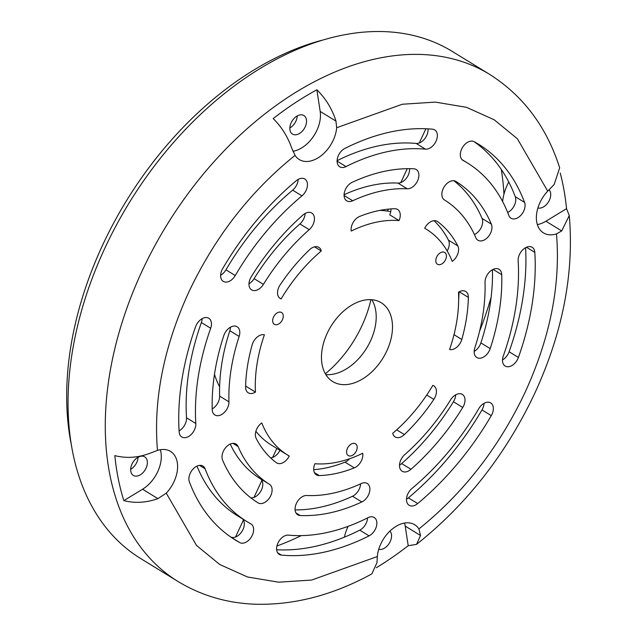<?xml version="1.0" encoding="UTF-8"?>
<svg xmlns="http://www.w3.org/2000/svg" width="636" height="636" viewBox="0 0 636 636"><rect width="100%" height="100%" fill="white"/><g stroke="black" fill="none" stroke-linecap="round" stroke-linejoin="round"><path stroke-width="0.95" d="M177.961 581.447C201.127 595.503 226.734 603.087 254.79 604.2C293.776 605.345 332.803 595.24 371.861 573.887L376.997 562.574L377.315 556.556L311.664 580.056L278.616 582.186L247.476 576.979L219.722 564.498L196.548 545.481L166.25 493.162A29.033 19.128 121.6 0 0 170.504 451.401A29.033 19.128 121.6 0 0 157.482 450.407C153.204 399.829 163.706 346.922 188.987 291.693C215.103 236.711 250.457 191.269 295.064 155.367L291.534 147.631C287.567 136.406 281.454 126.715 273.178 118.574A295.923 194.926 -58.4 0 1 316.863 89.763C325.831 98.604 332.207 109.058 335.975 121.118L336.651 127.741L402.302 104.24L435.342 102.11L466.482 107.317L494.236 119.799L517.418 138.815L547.715 191.134L554.171 184.496L559.672 167.825C546.634 126.874 523.229 95.694 489.466 74.269A297.6 196.023 121.6 0 0 142.385 270.395A297.6 196.023 121.6 0 0 177.961 581.447L140.731 558.575A297.6 196.023 121.6 0 1 105.155 247.523A297.6 196.023 121.6 0 1 452.236 51.405L489.466 74.269M560.221 172.992A295.923 194.926 -58.4 0 1 566.541 208.672L569.284 215.54L561.699 230.932L556.476 233.889C560.753 284.467 550.251 337.374 524.97 392.603C498.863 447.585 463.501 493.027 418.901 528.929A29.033 19.128 121.6 0 0 414.68 524.74A29.033 19.128 121.6 0 0 380.821 543.875A29.033 19.128 121.6 0 0 377.315 556.556M445.542 259.687A6.917 4.555 121.6 0 0 444.715 252.46A6.917 4.555 121.6 0 0 436.654 257.024A6.917 4.555 121.6 0 0 437.481 264.25A6.917 4.555 121.6 0 0 445.542 259.687M282.408 319.749A6.917 4.555 121.6 0 0 281.581 312.522A6.917 4.555 121.6 0 0 273.52 317.078A6.917 4.555 121.6 0 0 274.347 324.304A6.917 4.555 121.6 0 0 282.408 319.749M356.327 451.011A6.917 4.555 121.6 0 0 355.5 443.785A6.917 4.555 121.6 0 0 347.439 448.34A6.917 4.555 121.6 0 0 348.266 455.567A6.917 4.555 121.6 0 0 356.327 451.011M547.715 191.134A29.033 19.128 121.6 0 0 539.988 202.55A29.033 19.128 121.6 0 0 543.454 232.895A29.033 19.128 121.6 0 0 556.476 233.889M537.348 224.58A29.033 19.128 121.6 0 0 545.911 221.233L566.541 208.672M325.839 374.588A46.269 30.48 121.6 0 0 370.438 341.079A46.269 30.48 121.6 0 0 371.829 299.707M386.728 351.08A46.269 30.48 121.6 0 0 381.195 302.72A46.269 30.48 121.6 0 0 327.23 333.216A46.269 30.48 121.6 0 0 332.763 381.576A46.269 30.48 121.6 0 0 386.728 351.08M277.948 543.017A10.892 7.171 121.6 0 0 279.244 554.401A10.892 7.171 121.6 0 0 281.398 555.101A232.275 152.998 121.6 0 0 369.079 535.862A10.892 7.171 121.6 0 0 376.385 526.536A10.892 7.171 121.6 0 0 374.214 517.505A10.892 7.171 121.6 0 0 367.95 517.704A210.492 138.648 -58.4 0 1 288.49 535.138A10.892 7.171 121.6 0 0 277.948 543.017M224.46 333.948A10.892 7.171 121.6 0 0 223.777 335.681A188.717 124.306 121.6 0 0 212.233 409.608A10.892 7.171 121.6 0 0 214.889 414.99A10.892 7.171 121.6 0 0 224.047 412.74A10.892 7.171 121.6 0 0 228.936 401.825A166.942 109.964 -58.4 0 1 239.144 336.428A10.892 7.171 121.6 0 0 237.156 326.777A10.892 7.171 121.6 0 0 224.46 333.948M196.119 325.441A10.892 7.171 121.6 0 0 195.546 326.825A232.275 152.998 121.6 0 0 179.145 431.916A10.892 7.171 121.6 0 0 181.777 436.988A10.892 7.171 121.6 0 0 191.07 434.611A10.892 7.171 121.6 0 0 195.816 423.504A210.492 138.648 -58.4 0 1 210.683 328.255A10.892 7.171 121.6 0 0 208.815 318.262A10.892 7.171 121.6 0 0 196.119 325.441M255.449 392.094A132.511 87.283 121.6 0 1 264.393 334.798A10.892 7.171 121.6 0 0 253.033 342.534A10.892 7.171 121.6 0 0 252.174 344.839A145.167 95.623 121.6 0 0 245.607 386.895A10.892 7.171 121.6 0 0 248.263 392.817A10.892 7.171 121.6 0 0 255.449 392.094L246.14 386.378A10.892 7.171 121.6 0 1 245.607 386.696M221.972 269.99A10.892 7.171 121.6 0 0 223.268 281.374A10.892 7.171 121.6 0 0 235.264 275.539A210.492 138.648 -58.4 0 1 301.965 195.864A10.892 7.171 121.6 0 0 304.819 179.018A10.892 7.171 121.6 0 0 296.273 180.727A232.275 152.998 121.6 0 0 222.672 268.646A10.892 7.171 121.6 0 0 221.972 269.99M220.62 275.245A10.892 7.171 121.6 0 0 225.955 269.823L235.264 275.539M190.244 473.24A10.892 7.171 121.6 0 0 189.385 481.889A232.275 152.998 121.6 0 0 235.423 540.067A232.275 152.998 121.6 0 0 239.788 542.603A10.892 7.171 121.6 0 0 251.482 536.808A10.892 7.171 121.6 0 0 250.974 523.929A10.892 7.171 121.6 0 0 250.775 523.81A210.492 138.648 -58.4 0 1 246.816 521.512A210.492 138.648 -58.4 0 1 205.102 468.788A10.892 7.171 121.6 0 0 202.94 466.061A10.892 7.171 121.6 0 0 190.244 473.24M256.721 429.069A10.892 7.171 121.6 0 0 256.165 438.387A145.167 95.623 121.6 0 0 276.334 462.682A10.892 7.171 121.6 0 0 276.684 462.921A10.892 7.171 121.6 0 0 289.245 456.02A132.511 87.283 121.6 0 1 287.631 455.066A132.511 87.283 121.6 0 1 261.77 422.924A10.892 7.171 121.6 0 0 256.721 429.069M223.347 451.242A10.892 7.171 121.6 0 0 222.6 460.154A188.717 124.306 121.6 0 0 258.049 502.853A10.892 7.171 121.6 0 0 258.057 502.861A10.892 7.171 121.6 0 0 269.863 497.344A10.892 7.171 121.6 0 0 269.465 484.314A166.942 109.964 -58.4 0 1 238.103 446.536A10.892 7.171 121.6 0 0 236.043 444.071A10.892 7.171 121.6 0 0 223.347 451.242M407.843 493.894A10.892 7.171 121.6 0 0 409.147 505.278A10.892 7.171 121.6 0 0 417.693 503.569A232.275 152.998 121.6 0 0 491.286 415.65A10.892 7.171 121.6 0 0 490.69 402.922A10.892 7.171 121.6 0 0 478.693 408.757A210.492 138.648 -58.4 0 1 412.001 488.432A10.892 7.171 121.6 0 0 407.843 493.894M406.499 499.157A10.892 7.171 121.6 0 0 408.384 497.853A232.275 152.998 121.6 0 0 481.985 409.934A10.892 7.171 121.6 0 0 484.036 403.335M519.485 254.48A10.892 7.171 121.6 0 0 518.149 260.792A210.492 138.648 -58.4 0 1 503.283 356.041A10.892 7.171 121.6 0 0 505.151 366.034A10.892 7.171 121.6 0 0 518.412 357.472A232.275 152.998 121.6 0 0 534.82 252.381A10.892 7.171 121.6 0 0 532.181 247.309A10.892 7.171 121.6 0 0 519.485 254.48M486.381 276.477A10.892 7.171 121.6 0 0 485.03 282.471A166.942 109.964 -58.4 0 1 474.822 347.868A10.892 7.171 121.6 0 0 476.809 357.519A10.892 7.171 121.6 0 0 490.189 348.615A188.717 124.306 121.6 0 0 501.732 274.688A10.892 7.171 121.6 0 0 499.077 269.306A10.892 7.171 121.6 0 0 486.381 276.477M296.424 503.394A10.892 7.171 121.6 0 0 297.72 514.778A10.892 7.171 121.6 0 0 300.136 515.502A188.717 124.306 121.6 0 0 361.812 501.971A10.892 7.171 121.6 0 0 369.357 492.669A10.892 7.171 121.6 0 0 367.234 483.471A10.892 7.171 121.6 0 0 361.256 483.527A166.942 109.964 -58.4 0 1 306.695 495.5A10.892 7.171 121.6 0 0 296.424 503.394M400.863 459.86A10.892 7.171 121.6 0 0 402.167 471.244A10.892 7.171 121.6 0 0 410.983 469.296A188.717 124.306 121.6 0 0 462.754 407.461A10.892 7.171 121.6 0 0 462.348 394.415A10.892 7.171 121.6 0 0 450.55 399.925A166.942 109.964 -58.4 0 1 404.75 454.629A10.892 7.171 121.6 0 0 400.863 459.86M399.519 465.123A10.892 7.171 121.6 0 0 401.674 463.58A188.717 124.306 121.6 0 0 453.444 401.737A10.892 7.171 121.6 0 0 455.686 394.821M314.518 246.84L321.252 250.974A10.892 7.171 121.6 0 0 318.827 247.364A10.892 7.171 121.6 0 0 309.573 249.71A145.167 95.623 121.6 0 0 280.126 284.896A10.892 7.171 121.6 0 0 278.886 287.09A10.892 7.171 121.6 0 0 280.19 298.467A10.892 7.171 121.6 0 0 281.128 298.912L279.371 297.831M250.314 278.504A10.892 7.171 121.6 0 0 251.618 289.881A10.892 7.171 121.6 0 0 263.415 284.372A166.942 109.964 -58.4 0 1 309.215 229.668A10.892 7.171 121.6 0 0 311.791 213.052A10.892 7.171 121.6 0 0 302.982 215A188.717 124.306 121.6 0 0 251.212 276.835A10.892 7.171 121.6 0 0 250.314 278.504M248.97 283.759A10.892 7.171 121.6 0 0 254.106 278.655L263.415 284.372M345.428 189.449A10.892 7.171 121.6 0 0 346.731 200.825A10.892 7.171 121.6 0 0 352.702 200.769A166.942 109.964 -58.4 0 1 407.263 188.797A10.892 7.171 121.6 0 0 417.542 180.894A10.892 7.171 121.6 0 0 416.238 169.518A10.892 7.171 121.6 0 0 413.821 168.794A188.717 124.306 121.6 0 0 352.145 182.325A10.892 7.171 121.6 0 0 345.428 189.449M338.447 155.415A10.892 7.171 121.6 0 0 339.751 166.791A10.892 7.171 121.6 0 0 346.016 166.592A210.492 138.648 -58.4 0 1 425.476 149.158A10.892 7.171 121.6 0 0 435.938 141.438A10.892 7.171 121.6 0 0 434.714 129.895A10.892 7.171 121.6 0 0 432.56 129.195A232.275 152.998 121.6 0 0 344.879 148.434A10.892 7.171 121.6 0 0 338.447 155.415M443.205 188.606A10.892 7.171 121.6 0 0 444.5 199.982A166.942 109.964 -58.4 0 1 475.863 237.761A10.892 7.171 121.6 0 0 477.914 240.225A10.892 7.171 121.6 0 0 488.337 236.632A10.892 7.171 121.6 0 0 491.366 224.142A188.717 124.306 121.6 0 0 455.917 181.443A10.892 7.171 121.6 0 0 455.909 181.435A10.892 7.171 121.6 0 0 443.205 188.606M461.68 148.991A10.892 7.171 121.6 0 0 462.984 160.367A10.892 7.171 121.6 0 0 463.191 160.487A210.492 138.648 -58.4 0 1 467.15 162.784A210.492 138.648 -58.4 0 1 508.864 215.509A10.892 7.171 121.6 0 0 511.018 218.235A10.892 7.171 121.6 0 0 521.329 214.777A10.892 7.171 121.6 0 0 524.573 202.407A232.275 152.998 121.6 0 0 478.542 144.229A232.275 152.998 121.6 0 0 474.178 141.693A10.892 7.171 121.6 0 0 461.68 148.991M352.463 223.761A10.892 7.171 121.6 0 0 351.239 231.051A132.511 87.283 121.6 0 1 399.042 220.565A10.892 7.171 121.6 0 0 397.611 209.467A10.892 7.171 121.6 0 0 394.749 208.735A145.167 95.623 121.6 0 0 359.666 216.431A10.892 7.171 121.6 0 0 352.463 223.761M291.185 122.708A10.892 7.171 -58.4 0 1 303.881 115.529A10.892 7.171 -58.4 0 1 305.185 126.914A10.892 7.171 -58.4 0 1 292.488 134.085A10.892 7.171 -58.4 0 1 291.185 122.708M289.841 127.963A10.892 7.171 121.6 0 0 295.875 121.198A10.892 7.171 121.6 0 0 297.227 115.935M132.026 464.034A10.892 7.171 -58.4 0 1 144.722 456.863A10.892 7.171 -58.4 0 1 146.026 468.239A10.892 7.171 -58.4 0 1 133.321 475.418A10.892 7.171 -58.4 0 1 132.026 464.034M130.674 469.296A10.892 7.171 121.6 0 0 136.716 462.523A10.892 7.171 121.6 0 0 138.06 457.268M389.94 531.06A10.892 7.171 -58.4 0 1 390.202 541.578A10.892 7.171 -58.4 0 1 378.738 549.289M549.075 189.703A10.892 7.171 -58.4 0 1 549.361 200.253A10.892 7.171 -58.4 0 1 537.905 207.964M479.544 331.332A279.967 184.408 121.6 0 0 491.111 297.346M503.958 194.179A279.967 184.408 121.6 0 0 501.287 169.446M321.601 40.338A290.342 191.245 121.6 0 0 102.841 244.637A290.342 191.245 121.6 0 0 71.796 447.06M370.899 299.643A94.359 62.153 -58.4 0 1 361.805 326.069A94.359 62.153 -58.4 0 1 325.362 373.785M214.483 374.27A117.954 77.695 121.6 0 0 219.619 386.807M319.216 475.561A10.892 7.171 121.6 0 1 316.346 474.83A10.892 7.171 121.6 0 1 314.915 463.731A132.511 87.283 121.6 0 0 362.719 453.245A10.892 7.171 121.6 0 1 354.3 467.865A145.167 95.623 121.6 0 1 319.216 475.561L314.399 472.604M321.252 250.974A132.511 87.283 121.6 0 0 281.128 298.912M457.801 245.909A10.892 7.171 121.6 0 1 452.196 261.372A132.511 87.283 121.6 0 0 426.335 229.23A132.511 87.283 121.6 0 0 424.713 228.276A10.892 7.171 121.6 0 1 437.282 221.376A10.892 7.171 121.6 0 1 437.632 221.614A145.167 95.623 121.6 0 1 457.801 245.909L448.491 240.193A145.167 95.623 121.6 0 0 434.006 220.668M461.792 339.457A10.892 7.171 121.6 0 1 449.565 349.498A132.511 87.283 121.6 0 0 458.508 292.202A10.892 7.171 121.6 0 1 465.703 291.479A10.892 7.171 121.6 0 1 468.358 297.402A145.167 95.623 121.6 0 1 461.792 339.457L453.993 334.671M295.064 155.367A29.033 19.128 121.6 0 0 299.278 159.556A29.033 19.128 121.6 0 0 322.349 154.747A29.033 19.128 121.6 0 0 336.651 127.741M392.706 433.323A10.892 7.171 121.6 0 0 395.131 436.932A10.892 7.171 121.6 0 0 404.385 434.587A145.167 95.623 121.6 0 0 433.839 399.4A10.892 7.171 121.6 0 0 433.776 385.829A10.892 7.171 121.6 0 0 432.838 385.384A132.511 87.283 121.6 0 1 392.706 433.323M292.934 151.281A29.033 19.128 121.6 0 0 320.186 111.419L316.863 89.763M418.901 528.929L420.547 535.512L416.54 544.36L408.209 545.712A295.923 194.926 -58.4 0 1 376.305 567.733M166.25 493.162L157.919 498.648C146.185 502.758 134.84 503.418 123.861 500.612A295.923 194.926 -58.4 0 1 114.846 455.615C126.755 458.651 138.894 457.697 151.273 452.76L157.482 450.407M123.861 500.612L142.567 489.219A29.033 19.128 121.6 0 0 160.328 449.716M408.209 545.712L405.196 526.083A29.033 19.128 121.6 0 0 404.504 523.054M276.644 549.735A232.275 152.998 121.6 0 0 359.769 530.146A10.892 7.171 121.6 0 0 367.552 517.903M239.144 336.428L229.835 330.712A166.942 109.964 121.6 0 0 219.627 396.109L228.936 401.825M212.209 408.884A10.892 7.171 121.6 0 0 219.627 396.109M229.835 330.712A10.892 7.171 121.6 0 0 230.494 327.182M210.683 328.255L201.374 322.539A10.892 7.171 121.6 0 0 202.153 318.668M201.374 322.539A210.492 138.648 121.6 0 0 186.507 417.788L195.816 423.504M179.082 430.89A10.892 7.171 121.6 0 0 186.507 417.788M301.965 195.864L292.655 190.148A10.892 7.171 121.6 0 0 298.157 179.424M292.655 190.148A210.492 138.648 121.6 0 0 225.955 269.823M196.977 466.116A210.492 138.648 121.6 0 0 237.506 515.796L246.816 521.512M230.765 537.03A10.892 7.171 121.6 0 0 241.879 531.569A10.892 7.171 121.6 0 0 242.515 518.873M270.642 457.904A10.892 7.171 121.6 0 0 279.927 450.336M230.232 444.047A166.942 109.964 121.6 0 0 260.156 478.598L269.465 484.314M250.823 497.845A10.892 7.171 121.6 0 0 261.34 490.189A10.892 7.171 121.6 0 0 260.156 478.598M458.667 299.524A145.167 95.623 121.6 0 0 459.041 291.884M502.504 359.912A10.892 7.171 121.6 0 0 509.11 351.756A232.275 152.998 121.6 0 0 525.575 247.682M474.154 351.398A10.892 7.171 121.6 0 0 480.88 342.899A188.717 124.306 121.6 0 0 492.439 269.696M313.707 469.662A145.167 95.623 121.6 0 0 344.99 462.149A10.892 7.171 121.6 0 0 349.625 458.739M295.096 509.905A188.717 124.306 121.6 0 0 352.511 496.247A10.892 7.171 121.6 0 0 360.58 483.845M309.215 229.668L299.906 223.952A166.942 109.964 121.6 0 0 254.106 278.655M299.906 223.952A10.892 7.171 121.6 0 0 305.137 213.458M407.263 188.797L397.953 183.081A166.942 109.964 121.6 0 0 344.076 194.735M397.953 183.081A10.892 7.171 121.6 0 0 409.56 168.675M425.476 149.158L416.167 143.442A10.892 7.171 121.6 0 0 424.586 138.958A10.892 7.171 121.6 0 0 428.012 128.846M416.167 143.442A210.492 138.648 121.6 0 0 337.104 160.677M474.416 234.533A10.892 7.171 121.6 0 0 482.056 218.426A188.717 124.306 121.6 0 0 453.834 180.735M447.172 250.942A10.892 7.171 121.6 0 0 448.491 240.193M507.679 212.464A10.892 7.171 121.6 0 0 515.271 196.691A232.275 152.998 121.6 0 0 473.892 141.55M390.949 208.918A10.892 7.171 121.6 0 1 389.733 214.849L399.042 220.565M348.083 526.362A39.925 26.299 121.6 0 0 344.394 537.166M276.914 545.99A279.967 184.408 121.6 0 0 301.226 535.615M276.827 448.428L272.621 457.451M261.897 480.442L253.995 497.392M243.421 520.065L235.519 537.015M379.875 210.389A132.511 87.283 -58.4 0 1 390.258 211.581L390.711 211.86M387.491 211.104L388.413 209.133M400.783 182.604L407.271 168.683M419.259 142.989L425.897 128.742M508.752 181.999A39.925 26.299 121.6 0 0 502.623 201.556M287.631 455.066L271.341 445.057A132.511 87.283 -58.4 0 1 255.895 431.272M545.911 221.233L561.699 230.932M281.398 555.101L277.646 552.795M417.693 503.569L408.384 497.853M300.136 515.502L295.978 512.95M410.983 469.296L401.674 463.58M344.076 195.467L352.702 200.769M337.096 161.115L346.016 166.592M462.785 160.24L463.191 160.487M320.186 111.419L335.975 121.118M157.919 498.648L142.567 489.219M420.547 535.512L405.196 526.083M359.769 530.146L369.079 535.862M231.186 537.325L239.788 542.603M205.102 468.788L199.537 465.369M238.103 446.536L232.919 443.348M481.985 409.934L491.286 415.65M459.216 291.789L468.358 297.402M526.465 247.245L534.82 252.381M518.412 357.472L509.11 351.756M501.732 274.688L493.075 269.378M490.189 348.615L480.88 342.899M344.99 462.149L354.3 467.865M361.812 501.971L352.511 496.247M462.754 407.461L453.444 401.737M426.724 395.028L433.839 399.4M404.385 434.587L396.673 429.849M491.366 224.142L482.056 218.426M436.908 221.169L437.632 221.614M524.573 202.407L515.271 196.691M569.284 215.54C574.236 273.456 562.677 332.827 534.598 393.652C505.835 454.422 466.482 504.658 416.54 544.36M462.141 159.708L467.15 162.784M424.729 228.245L426.335 229.23"/></g></svg>
